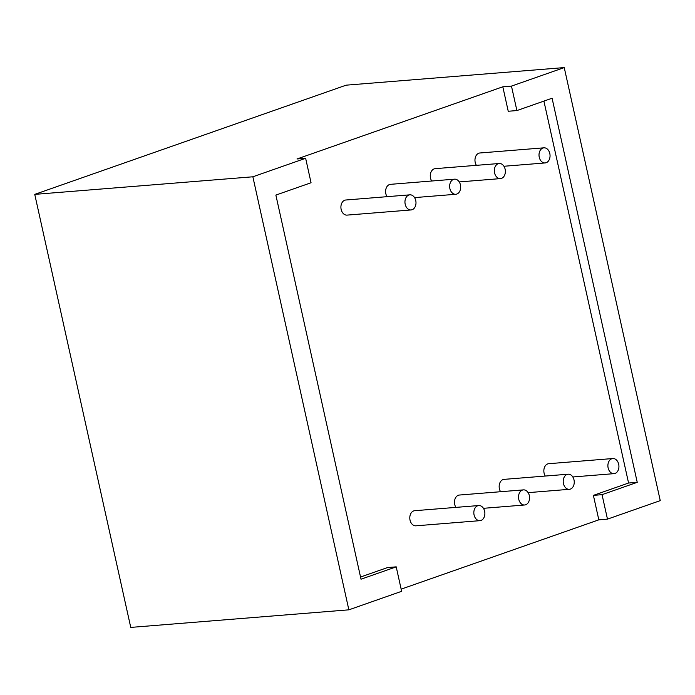 <?xml version="1.0" encoding="UTF-8"?>
<svg xmlns="http://www.w3.org/2000/svg" width="695" height="695" viewBox="0 0 695 695"><rect width="100%" height="100%" fill="white"/><g stroke="black" fill="none" stroke-linecap="round" stroke-linejoin="round"><path stroke-width="1.04" d="M408.851 195.052A7.584 5.508 85.4 0 0 405.063 203.548A7.584 5.508 85.4 0 0 411.084 209.951A7.584 5.508 85.4 0 0 412.1 209.734A7.584 5.508 85.4 0 0 415.879 201.246A7.584 5.508 85.4 0 0 409.868 194.835A7.584 5.508 85.4 0 0 408.851 195.052M409.868 194.835L345.815 200.004A7.584 5.508 85.4 0 0 344.798 200.221A7.584 5.508 85.4 0 0 341.019 208.709A7.584 5.508 85.4 0 0 347.04 215.111L411.084 209.951M453.531 179.388A7.584 5.508 85.4 0 0 449.752 187.876A7.584 5.508 85.4 0 0 455.772 194.279A7.584 5.508 85.4 0 0 456.789 194.061A7.584 5.508 85.4 0 0 460.568 185.574A7.584 5.508 85.4 0 0 454.547 179.171A7.584 5.508 85.4 0 0 453.531 179.388M454.547 179.171L390.503 184.331A7.584 5.508 85.4 0 0 389.487 184.549A7.584 5.508 85.4 0 0 387.028 196.676M498.219 163.716A7.584 5.508 85.4 0 0 494.44 172.204A7.584 5.508 85.4 0 0 500.452 178.606A7.584 5.508 85.4 0 0 501.477 178.389A7.584 5.508 85.4 0 0 505.256 169.901A7.584 5.508 85.4 0 0 499.236 163.499A7.584 5.508 85.4 0 0 498.219 163.716M499.236 163.499L435.192 168.659A7.584 5.508 85.4 0 0 434.175 168.876A7.584 5.508 85.4 0 0 431.708 181.013M542.908 148.044A7.584 5.508 85.4 0 0 539.12 156.531A7.584 5.508 85.4 0 0 545.141 162.943A7.584 5.508 85.4 0 0 546.157 162.726A7.584 5.508 85.4 0 0 549.936 154.229A7.584 5.508 85.4 0 0 543.924 147.827A7.584 5.508 85.4 0 0 542.908 148.044M543.924 147.827L479.88 152.987A7.584 5.508 85.4 0 0 478.855 153.204A7.584 5.508 85.4 0 0 476.396 165.34M477.726 505.76A7.584 5.508 85.4 0 0 473.947 514.257A7.584 5.508 85.4 0 0 479.967 520.659A7.584 5.508 85.4 0 0 480.983 520.442A7.584 5.508 85.4 0 0 484.762 511.954A7.584 5.508 85.4 0 0 478.751 505.543A7.584 5.508 85.4 0 0 477.726 505.76M478.751 505.543L414.698 510.712A7.584 5.508 85.4 0 0 413.681 510.929A7.584 5.508 85.4 0 0 409.902 519.417A7.584 5.508 85.4 0 0 415.923 525.82L479.967 520.659M522.414 490.097A7.584 5.508 85.4 0 0 518.635 498.584A7.584 5.508 85.4 0 0 524.655 504.987A7.584 5.508 85.4 0 0 525.672 504.77A7.584 5.508 85.4 0 0 529.451 496.282A7.584 5.508 85.4 0 0 523.431 489.879A7.584 5.508 85.4 0 0 522.414 490.097M523.431 489.879L459.386 495.04A7.584 5.508 85.4 0 0 458.37 495.257A7.584 5.508 85.4 0 0 455.911 507.385M567.103 474.424A7.584 5.508 85.4 0 0 563.324 482.912A7.584 5.508 85.4 0 0 569.335 489.315A7.584 5.508 85.4 0 0 570.352 489.098A7.584 5.508 85.4 0 0 574.139 480.61A7.584 5.508 85.4 0 0 568.119 474.207A7.584 5.508 85.4 0 0 567.103 474.424M568.119 474.207L504.075 479.368A7.584 5.508 85.4 0 0 503.058 479.585A7.584 5.508 85.4 0 0 500.591 491.721M611.791 458.752A7.584 5.508 85.4 0 0 608.003 467.24A7.584 5.508 85.4 0 0 614.024 473.651A7.584 5.508 85.4 0 0 615.04 473.434A7.584 5.508 85.4 0 0 618.819 464.938A7.584 5.508 85.4 0 0 612.808 458.535A7.584 5.508 85.4 0 0 611.791 458.752M612.808 458.535L548.755 463.695A7.584 5.508 85.4 0 0 547.738 463.913A7.584 5.508 85.4 0 0 545.28 476.049M360.549 577.024L387.558 567.554L396.211 566.851L401.632 591.315L348.855 609.828L130.756 627.411L34.75 194.374L346.145 85.172L564.244 67.589L660.25 500.626L607.473 519.13L602.044 494.666L593.391 495.37L598.821 519.834L607.473 519.13M348.855 609.828L252.858 176.791L305.635 158.286L311.056 182.75L275.872 195.087L361.026 579.196L396.211 566.851M34.75 194.374L252.858 176.791M305.635 158.286L296.982 158.981L502.815 86.797L511.468 86.102L564.244 67.589M401.154 589.151L598.821 519.834M602.044 494.666L637.237 482.33L552.082 98.23L516.898 110.566L511.468 86.102M502.815 86.797L508.236 111.261L516.898 110.566M593.391 495.37L628.575 483.025L543.907 101.088M628.575 483.025L637.237 482.33M455.772 194.279L414.559 197.606M500.452 178.606L459.247 181.934M545.141 162.943L503.936 166.261M524.655 504.987L483.442 508.314M569.335 489.315L528.13 492.642M614.024 473.651L572.819 476.97"/></g></svg>
